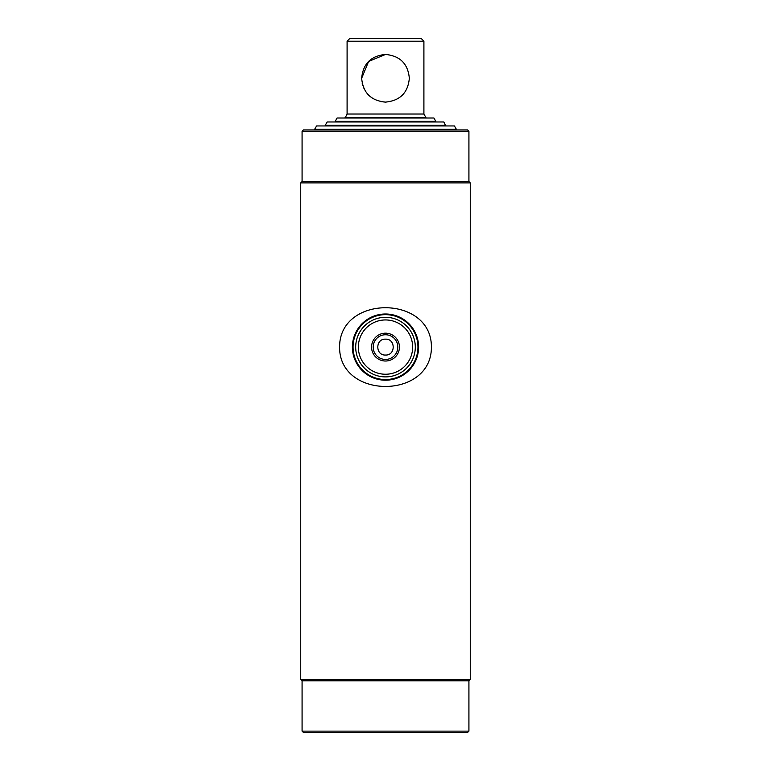 <?xml version="1.0" encoding="UTF-8"?>
<svg xmlns="http://www.w3.org/2000/svg" width="771" height="771" viewBox="0 0 771 771"><rect width="100%" height="100%" fill="white"/><g stroke="black" fill="none" stroke-linecap="round" stroke-linejoin="round"><path stroke-width="1.16" d="M302.078 131.243L303.398 129.923L467.602 129.923L468.922 131.243L302.078 131.243L302.078 181.571L300.748 182.891L300.748 679.482L470.252 679.482L470.252 182.891L300.748 182.891M468.922 131.243L468.922 181.571L302.078 181.571M385.5 355.046C395.754 355.537 395.745 338.652 385.5 339.153C375.246 338.662 375.255 355.537 385.5 355.046M468.922 680.803L302.078 680.803L302.078 731.13L468.922 731.13L468.922 680.803L470.252 679.482M468.922 731.13L467.602 732.45L303.398 732.45L302.078 731.13M385.5 361.021A13.926 13.926 0 0 1 371.574 347.095A13.926 13.926 0 0 1 385.5 333.168A13.926 13.926 0 0 1 399.426 347.095A13.926 13.926 0 0 1 385.5 361.021M385.5 334.759A12.336 12.336 0 0 0 373.164 347.095A12.336 12.336 0 0 0 385.5 359.431A12.336 12.336 0 0 0 397.836 347.095A12.336 12.336 0 0 0 385.5 334.759M385.5 374.243A27.149 27.149 0 0 0 412.649 347.095A27.149 27.149 0 0 0 385.5 319.946A27.149 27.149 0 0 0 358.351 347.095A27.149 27.149 0 0 0 385.5 374.243M385.5 376.894A29.799 29.799 0 0 0 415.299 347.095A29.799 29.799 0 0 0 385.5 317.305A29.799 29.799 0 0 0 355.701 347.095A29.799 29.799 0 0 0 385.5 376.894M385.5 314.655A32.44 32.44 0 0 0 353.06 347.095A32.44 32.44 0 0 0 385.5 379.544A32.44 32.44 0 0 0 417.94 347.095A32.44 32.44 0 0 0 385.5 314.655M385.5 380.199A33.105 33.105 0 0 0 418.605 347.095A33.105 33.105 0 0 0 385.5 313.99A33.105 33.105 0 0 0 352.395 347.095A33.105 33.105 0 0 0 385.5 380.199M339.587 347.095C339.385 294.57 431.721 294.657 431.413 347.095C431.606 399.696 339.201 399.445 339.587 347.095M316.563 125.952L454.437 125.952L456.345 129.258L314.655 129.258L316.563 125.952M456.345 129.923L456.345 129.258M314.655 129.923L314.655 129.258M445.754 125.287L325.246 125.287L327.155 121.972L443.845 121.972L445.754 125.952M325.246 125.287L325.246 125.952M335.183 121.317L337.091 118.002L433.909 118.002L435.817 121.317L335.183 121.317L335.183 121.972M380.739 101.637L385.5 102.109C370.947 100.712 363.006 92.771 361.666 78.285C362.996 63.791 370.938 55.84 385.5 54.442L368.605 61.458L361.666 78.276M362.139 83.008L362.736 85.34M363.555 87.576L365.743 91.604M368.615 95.103L372.123 98.004M347.095 41.2L349.745 38.55L421.255 38.55L423.905 41.2L347.095 41.2L347.095 114.031L345.109 118.002M385.5 54.442C400.053 55.84 407.994 63.781 409.334 78.266C407.994 92.771 400.043 100.722 385.5 102.109C400.053 100.712 407.994 92.771 409.334 78.285C408.004 63.791 400.062 55.84 385.5 54.442M423.905 41.2L423.905 114.031L347.095 114.031M423.905 114.031L425.891 117.471L345.109 117.471M468.922 181.571L470.252 182.891M302.078 680.803L300.748 679.482M435.817 121.317L435.817 121.972M425.891 117.471L425.891 118.002"/></g></svg>
